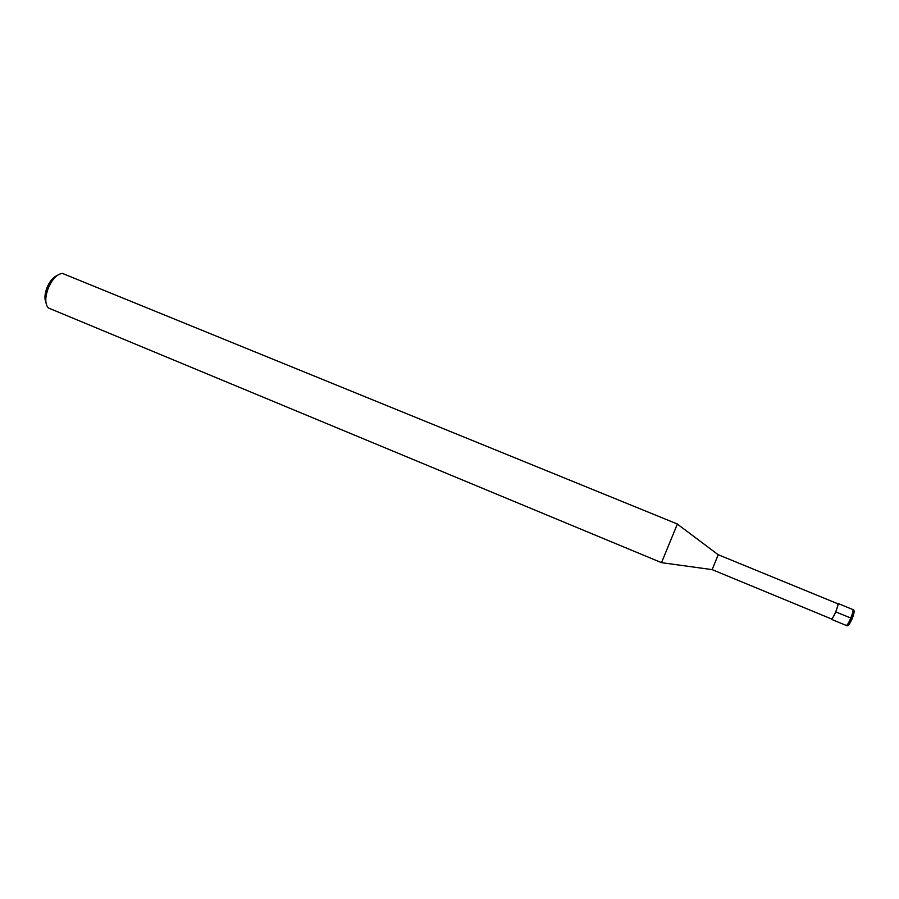 <?xml version="1.0" encoding="UTF-8"?>
<svg xmlns="http://www.w3.org/2000/svg" width="899" height="899" viewBox="0 0 899 899"><rect width="100%" height="100%" fill="white"/><g stroke="black" fill="none" stroke-linecap="round" stroke-linejoin="round"><path stroke-width="1.35" d="M712.132 569.629L831.496 618.962C832.328 618.782 833.733 616.411 835.688 611.848C837.531 607.173 838.228 604.476 837.756 603.746L718.222 554.717L712.132 569.629L661.507 562.65L677.385 524.016L62.436 273.42C57.154 274.004 52.468 278.847 48.366 287.927C44.972 297.176 44.939 303.84 48.243 307.908L661.507 562.65M56.974 275.645C53.097 277.252 49.805 281.173 47.096 287.388C44.714 293.636 44.321 298.67 45.928 302.48M831.182 618.827L831.361 619.287C832.227 619.108 833.688 616.635 835.733 611.871C837.666 606.994 838.385 604.173 837.902 603.42L837.441 603.622M835.733 611.871L852.162 618.613C849.679 624.378 847.723 626.659 846.319 625.468L831.361 619.287M854.016 612.05L852.218 618.636L848.892 624.513M852.162 618.624C854.5 612.747 854.735 609.724 852.859 609.556C853.409 610.342 852.724 613.174 850.791 618.062C848.735 622.838 847.24 625.299 846.319 625.468M718.245 554.773L677.374 524.106M852.859 609.556L837.902 603.42"/></g></svg>
